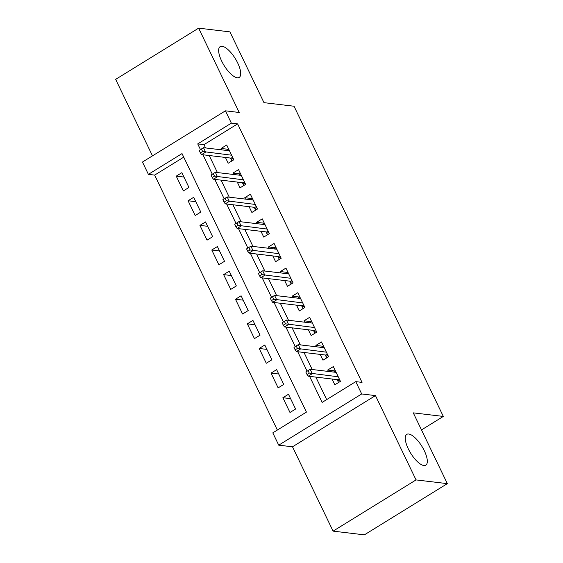 <?xml version="1.0" encoding="UTF-8"?>
<svg xmlns="http://www.w3.org/2000/svg" width="563" height="563" viewBox="0 0 563 563"><rect width="100%" height="100%" fill="white"/><g stroke="black" fill="none" stroke-linecap="round" stroke-linejoin="round"><path stroke-width="0.84" d="M237.255 77.771A18.1 6.573 -121.7 0 1 222.807 63.281A18.1 6.573 -121.7 0 1 220.168 46.616A18.1 6.573 -121.7 0 1 222.089 46.257A18.1 6.573 -121.7 0 1 236.544 60.755A18.1 6.573 -121.7 0 1 239.184 77.42A18.1 6.573 -121.7 0 1 237.255 77.771M423.876 465.531A18.1 6.573 -121.7 0 1 409.421 451.033A18.1 6.573 -121.7 0 1 406.782 434.369A18.1 6.573 -121.7 0 1 408.703 434.017A18.1 6.573 -121.7 0 1 423.158 448.507A18.1 6.573 -121.7 0 1 425.797 465.172A18.1 6.573 -121.7 0 1 423.876 465.531M183.735 157.147L154.656 175.1L148.393 174.354L142.467 162.045L225.432 110.834L231.358 123.142L197.726 143.903L200.449 149.568M421.483 429.914L443.32 416.43L294.034 106.231L263.984 102.656L229.922 31.873L198.626 28.15L115.661 79.362L152.482 155.867M443.32 416.43L413.277 412.862L447.339 483.638L364.374 534.85L333.078 531.127L416.043 479.915L375.465 395.592L361.692 393.959L278.727 445.164L272.802 432.856L306.434 412.095L182.025 153.593L148.393 174.354M375.465 395.592L292.5 446.804L333.078 531.127M292.5 446.804L278.727 445.164M154.656 175.1L277.355 430.048M447.339 483.638L416.043 479.915M225.411 157.45L228.198 163.235L233.8 159.772L226.692 145.001L221.09 148.463L221.766 149.864M237.262 182.067L240.042 187.852L245.651 184.39L238.543 169.618L232.934 173.08L233.61 174.488M249.106 206.691L251.893 212.469L257.502 209.014L250.387 194.242L244.785 197.697L245.461 199.105M260.958 231.309L263.744 237.093L269.346 233.631L262.238 218.859L256.629 222.322L257.312 223.722M272.809 255.926L275.589 261.711L281.197 258.248L274.09 243.476L268.481 246.939L269.156 248.346M284.653 280.543L287.44 286.328L293.041 282.872L285.934 268.101L280.332 271.556L281.007 272.964M296.504 305.167L299.284 310.952L304.893 307.489L297.785 292.718L292.176 296.18L292.851 297.581M308.355 329.784L311.135 335.569L316.744 332.107L309.629 317.335L304.027 320.797L304.703 322.205M320.199 354.401L322.986 360.186L328.588 356.724L321.48 341.959L315.878 345.415L316.554 346.822M290.592 398.632L282.879 397.717L289.987 412.489L295.589 409.027L288.481 394.255L282.879 397.717M278.741 374.015L271.028 373.1L278.136 387.872L283.745 384.409L276.637 369.638L271.028 373.1M266.89 349.398L259.184 348.476L266.292 363.248L271.894 359.792L264.786 345.02L259.184 348.476M255.046 324.774L247.333 323.859L254.441 338.63L260.05 335.168L252.935 320.396L247.333 323.859M243.195 300.156L235.482 299.242L242.59 314.013L248.199 310.551L241.091 295.779L235.482 299.242M231.351 275.539L223.638 274.617L230.746 289.389L236.347 285.934L229.24 271.162L223.638 274.617M219.5 250.915L211.787 250L218.894 264.772L224.503 261.309L217.395 246.538L211.787 250M207.648 226.298L199.935 225.383L207.05 240.155L212.652 236.692L205.544 221.921L199.935 225.383M195.804 201.681L188.091 200.759L195.199 215.53L200.801 212.075L193.693 197.303L188.091 200.759M188.957 187.451L181.849 172.679L176.24 176.142L183.348 190.913L188.957 187.451M309.594 376.351L322.135 402.404L355.767 381.644L362.03 382.39L237.614 123.888L203.982 144.649L205.565 147.942M209.218 155.522L217.417 172.559M221.062 180.139L229.261 197.177M232.913 204.763L241.112 221.794M244.764 229.38L252.963 246.418M256.608 253.997L264.807 271.035M268.46 278.622L276.658 295.652M280.311 303.239L288.509 320.277M292.155 327.856L300.353 344.894M304.006 352.48L312.205 369.511M315.85 377.097L326.681 399.596M332.05 379.026L334.83 384.803L340.439 381.348L333.331 366.576L327.722 370.032L328.398 371.439M225.432 110.834L239.205 112.473L198.626 28.15M237.614 123.888L231.358 123.142M355.767 381.644L361.692 393.959M202.954 154.776L212.293 174.185M214.806 179.4L224.144 198.802M226.657 204.017L235.996 223.42M238.501 228.634L247.84 248.044M250.352 253.259L259.691 272.661M262.196 277.876L271.542 297.278M274.047 302.493L283.386 321.902M285.898 327.11L295.237 346.519M297.743 351.734L307.081 371.137M203.982 144.649L197.726 143.903M335.027 370.904L327.722 370.032M183.953 177.056L176.24 176.142M323.176 346.287L315.878 345.415M311.325 321.663L304.027 320.797M299.481 297.046L292.176 296.18M287.63 272.429L280.332 271.556M275.786 247.804L268.481 246.939M263.934 223.187L256.629 222.322M252.083 198.57L244.785 197.697M240.239 173.946L232.934 173.08M228.388 149.329L221.09 148.463M333.535 372.052L335.323 370.721M339.763 379.955L337.891 381.109L338.56 382.502M337.181 379.638L337.891 381.109L337.821 379.708L339.236 378.843M305.829 371.995L307.011 374.458L309.256 373.072L308.067 370.609L305.829 371.995L310.122 369.265L336.111 372.361M308.067 370.609L310.122 369.265L312.254 373.698L308.214 376.19L337.821 379.708M309.256 373.072L338.243 376.788M307.011 374.458L308.214 376.19M321.684 347.434L323.479 346.097M327.919 355.33L326.04 356.492L326.716 357.885M325.337 355.014L326.04 356.492L325.977 355.091L327.385 354.218M293.977 347.378L295.16 349.834L297.405 348.455L296.222 345.992L293.977 347.378L298.27 344.647L324.267 347.737M296.222 345.992L298.27 344.647L300.403 349.081L296.37 351.572L325.977 355.091M297.405 348.455L326.399 352.171M295.16 349.834L296.37 351.572M309.833 322.81L311.628 321.48M316.068 330.713L314.196 331.867L314.865 333.268M313.485 330.397L314.196 331.867L314.126 330.474L315.533 329.601M282.126 322.754L283.316 325.217L285.554 323.831L284.371 321.374L282.126 322.754L286.419 320.03L312.416 323.12M284.371 321.374L286.419 320.03L288.559 324.457L284.519 326.948L314.126 330.474M285.554 323.831L314.548 327.553M283.316 325.217L284.519 326.948M297.989 298.193L299.776 296.863M304.224 306.096L302.345 307.25L303.021 308.644M301.634 305.779L302.345 307.25L302.282 305.85L303.689 304.984M270.282 298.137L271.465 300.6L273.709 299.213L272.52 296.75L270.282 298.137L274.575 295.406L300.565 298.503M272.52 296.75L274.575 295.406L276.707 299.84L272.668 302.331L302.282 305.85M273.709 299.213L302.697 302.929M271.465 300.6L272.668 302.331M286.138 273.576L287.932 272.239M292.373 281.472L290.501 282.633L291.17 284.026M289.79 281.155L290.501 282.633L290.431 281.233L291.838 280.367M258.431 273.519L259.62 275.976L261.858 274.596L260.676 272.133L258.431 273.519L262.724 270.789L288.72 273.878M260.676 272.133L262.724 270.789L264.856 275.223L260.824 277.714L290.431 281.233M261.858 274.596L290.853 278.312M259.62 275.976L260.824 277.714M274.287 248.952L276.081 247.621M280.522 256.855L278.65 258.009L279.318 259.409M277.939 256.538L278.65 258.009L278.579 256.615L279.987 255.743M246.587 248.895L247.769 251.358L250.014 249.972L248.825 247.516L246.587 248.895L250.88 246.172L276.869 249.261M248.825 247.516L250.88 246.172L253.012 250.598L248.973 253.09L278.579 256.615M250.014 249.972L279.002 253.695M247.769 251.358L248.973 253.09M262.442 224.334L264.23 223.004M268.678 232.237L266.799 233.392L267.474 234.785M266.088 231.921L266.799 233.392L266.735 231.991L268.143 231.126M234.736 224.278L235.918 226.741L238.163 225.355L236.981 222.892L234.736 224.278L239.029 221.548L265.018 224.644M236.981 222.892L239.029 221.548L241.161 225.981L237.129 228.472L266.735 231.991M238.163 225.355L267.151 229.071M235.918 226.741L237.129 228.472M250.591 199.717L252.386 198.387M256.827 207.613L254.955 208.774L255.623 210.168M254.244 207.297L254.955 208.774L254.884 207.374L256.292 206.508M222.885 199.661L224.074 202.124L226.312 200.738L225.13 198.275L222.885 199.661L227.178 196.93L253.174 200.02M225.13 198.275L227.178 196.93L229.31 201.364L225.277 203.855L254.884 207.374M226.312 200.738L255.306 204.453M224.074 202.124L225.277 203.855M238.747 175.093L240.535 173.763M244.975 182.996L243.103 184.157L243.772 185.551M242.393 182.679L243.103 184.157L243.033 182.757L244.448 181.884M211.041 175.037L212.223 177.5L214.468 176.12L213.278 173.657L211.041 175.037L215.333 172.313L241.323 175.403M213.278 173.657L215.333 172.313L217.466 176.74L213.426 179.231L243.033 182.757M214.468 176.12L243.455 179.836M212.223 177.5L213.426 179.231M226.896 150.476L228.691 149.146M233.131 158.379L231.252 159.533L231.928 160.927M230.549 158.062L231.252 159.533L231.189 158.14L232.596 157.267M199.189 150.42L200.372 152.883L202.617 151.496L201.434 149.033L199.189 150.42L203.482 147.689L229.479 150.785M201.434 149.033L203.482 147.689L205.615 152.123L201.582 154.614L231.189 158.14M202.617 151.496L231.611 155.212M200.372 152.883L201.582 154.614"/></g></svg>
